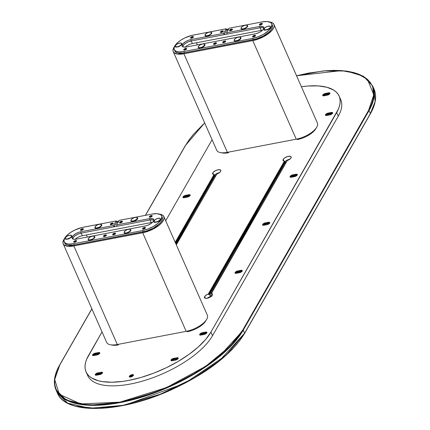 <?xml version="1.0" encoding="UTF-8"?>
<svg xmlns="http://www.w3.org/2000/svg" width="430" height="430" viewBox="0 0 430 430"><rect width="100%" height="100%" fill="white"/><g stroke="black" fill="none" stroke-linecap="round" stroke-linejoin="round"><path stroke-width="0.64" d="M59.808 364.925L91.891 308.907L59.808 364.925A0.349 0.274 -150.2 0 0 59.625 365.253A0.349 0.274 29.8 0 1 59.808 364.925L57.179 370.203L55.454 375.266L54.653 380.055L54.782 384.533L55.841 388.656L57.819 392.38L60.694 395.67L64.446 398.497L69.036 400.83L74.417 402.652L80.539 403.937L87.338 404.684L94.761 404.877L102.722 404.517L119.97 402.152L138.422 397.691L157.375 391.295L176.09 383.216L193.849 373.761L209.98 363.291L223.853 352.218L234.941 340.958L239.3 335.395L242.81 329.944A0.349 0.274 29.8 0 1 243.246 330.175L369.026 110.564A0.349 0.274 -150.2 0 0 368.591 110.333L242.81 329.944L230.378 345.967L205.707 366.274L166.716 387.484L119.97 402.152L80.598 403.947L59.308 394.256L54.696 379.545L59.808 364.925M145.367 215.355L185.416 145.431A0.349 0.274 29.8 0 1 185.588 145.313L145.485 215.333L185.588 145.313L189.103 139.863L193.462 134.3L204.675 122.926L185.588 145.313A0.349 0.274 -150.2 0 0 185.4 145.641M75.68 406.183L97.153 408.489L125.281 405.028L184.943 383.205L225.911 355.427L244.412 333.567A0.349 0.274 -150.2 0 0 244.589 333.223L370.37 113.606A104.35 43.016 -23.8 0 0 374.041 89.048A104.35 43.016 -23.8 0 0 373.299 87.553L374.041 89.048L375.116 101.577L370.37 113.606A0.349 0.274 29.8 0 1 370.192 113.955A0.349 0.274 -150.2 0 0 370.37 113.606L369.026 110.564L373.772 98.534L372.697 86A104.35 43.016 156.2 0 1 369.026 110.564A0.349 0.274 29.8 0 0 368.591 110.333L373.777 94.74L367.435 79.34L357.239 73.616L341.517 70.606L296.555 75.766L308.428 73.1L325.682 70.74L333.642 70.38L341.06 70.574L347.865 71.321L353.987 72.606L359.367 74.428L363.952 76.76L367.704 79.588L370.585 82.877L372.563 86.602L373.622 90.725L373.751 95.202L372.95 99.991L371.224 105.054L368.591 110.333L242.81 329.944A0.349 0.274 -150.2 0 1 243.246 330.175L369.026 110.564L370.37 113.606L244.589 333.223A0.349 0.274 29.8 0 1 244.412 333.567L240.897 339.017L236.538 344.581L231.372 350.208L218.832 361.431M370.192 113.955L371.472 111.585M373.794 89.354L372.95 87.709M211.576 366.919L203.761 372.251M177.687 386.839L168.404 391.074M158.971 394.923L140.024 401.314M130.688 403.802L112.751 407.231L96.358 408.5M82.135 407.565L76.013 406.275M244.589 333.223L219.338 360.84L194.091 377.986L160.315 394.213L122.883 405.372L89.865 408.285L67.623 403.13L57.303 392.88A104.35 43.016 -23.8 0 0 145.501 399.475A104.35 43.016 -23.8 0 0 244.589 333.223L243.246 330.175A104.35 43.016 156.2 0 1 144.163 396.428A104.35 43.016 156.2 0 1 55.959 389.838L66.279 400.083L88.526 405.237L121.54 402.324L158.971 391.171L192.748 374.938L217.999 357.798L243.246 330.175L244.589 333.223M264.305 225.18A0.871 0.36 156.2 0 1 264.117 225.062A0.871 0.36 156.2 0 1 265.176 224.256L268.234 223.67L268.444 224.143L268.234 223.67A0.871 0.36 156.2 0 1 268.772 223.777A0.871 0.36 156.2 0 1 268.75 223.965L268.379 223.648L265.176 224.256L265.487 224.954L265.02 224.293L264.214 224.766L264.38 225.191M269.744 222.96A2.263 0.93 -23.8 0 0 268.653 222.939L268.368 222.283A2.263 0.93 156.2 0 1 269.755 222.563A2.263 0.93 156.2 0 1 269.675 223.095L269.572 222.364L268.745 222.235L265.31 222.869L265.595 223.525L268.653 222.939L268.368 222.283L265.31 222.869L265.595 223.525A2.263 0.93 -23.8 0 0 262.859 225.229M291.002 157.901A4.434 1.827 156.2 0 1 287.299 160.541L289.578 159.342L291.002 157.901L291.088 156.73L290.379 156.294L287.648 156.504L284.601 157.971L283.198 159.396L283.918 161.024L283.198 159.396A4.434 1.827 156.2 0 1 287.412 156.579A4.434 1.827 156.2 0 1 291.158 156.859A4.434 1.827 156.2 0 1 291.002 157.901M284.418 161.094A4.434 1.827 156.2 0 1 283.042 160.438A4.434 1.827 156.2 0 1 283.198 159.396L283.123 160.578L284.547 161.384L208.292 294.012L284.418 161.094M284.859 161.384A4.434 1.827 156.2 0 1 284.547 161.384L208.421 294.303L284.547 161.384A4.434 1.827 -23.8 0 0 284.859 161.384L208.813 294.163A4.434 1.827 -23.8 0 0 208.421 294.303A4.434 1.827 156.2 0 1 208.813 294.163L209.071 294.743L285.117 161.965L284.859 161.384L208.813 294.163L209.071 294.743L285.117 161.965L284.859 161.384M285.552 161.938A4.434 1.827 156.2 0 1 285.117 161.965A4.434 1.827 -23.8 0 0 285.552 161.938L209.582 294.588A4.434 1.827 -23.8 0 0 209.071 294.743A4.434 1.827 156.2 0 1 209.582 294.588L210.453 296.566L211.678 296.329L210.453 296.566L211.189 295.227L210.453 296.566L209.582 294.588L285.552 161.938L285.955 162.852L285.552 161.938M212.393 295.157A4.434 1.827 156.2 0 1 208.179 297.974A4.434 1.827 156.2 0 1 204.433 297.694A4.434 1.827 156.2 0 1 204.589 296.652L205.309 298.286L204.589 296.652A4.434 1.827 156.2 0 1 208.292 294.012L206.013 295.211L204.4 297.092L204.503 297.823L205.212 298.259L207.152 298.237L209.544 297.431L211.581 296.109L210.802 294.356L211.581 296.114L212.054 295.63L212.613 294.507L212.468 293.98L211.168 293.464A4.434 1.827 156.2 0 1 212.549 294.115A4.434 1.827 156.2 0 1 212.393 295.157M206.851 332.766A2.263 0.93 -23.8 0 0 205.766 332.745L205.475 332.089A2.263 0.93 156.2 0 1 206.868 332.368A2.263 0.93 156.2 0 1 206.787 332.901A2.263 0.93 156.2 0 1 204.116 334.47L201.057 335.056A2.263 0.93 156.2 0 1 199.671 334.776A2.263 0.93 156.2 0 1 202.417 332.675L202.707 333.331A2.263 0.93 -23.8 0 0 199.971 335.035M205.852 333.787L205.346 333.476L205.556 333.949L205.346 333.476A0.871 0.36 156.2 0 1 205.879 333.583A0.871 0.36 156.2 0 1 205.857 333.771M101.458 373.906L100.953 373.595L101.163 374.068L100.953 373.595A0.871 0.36 156.2 0 1 101.485 373.702A0.871 0.36 156.2 0 1 101.464 373.89M102.458 372.885A2.263 0.93 -23.8 0 0 101.372 372.864L101.082 372.213A2.263 0.93 156.2 0 1 102.474 372.488A2.263 0.93 156.2 0 1 102.394 373.02A2.263 0.93 156.2 0 1 99.722 374.594L96.664 375.175A2.263 0.93 156.2 0 1 95.272 374.901A2.263 0.93 156.2 0 1 98.024 372.799L98.314 373.45L102.576 372.944M98.739 354.261L98.239 353.949L98.443 354.422L98.239 353.949A0.871 0.36 156.2 0 1 98.771 354.057A0.871 0.36 156.2 0 1 98.749 354.245M99.744 353.24A2.263 0.93 -23.8 0 0 98.658 353.218L98.368 352.562A2.263 0.93 156.2 0 1 99.755 352.842A2.263 0.93 156.2 0 1 99.679 353.374A2.263 0.93 156.2 0 1 97.008 354.943L93.944 355.529A2.263 0.93 156.2 0 1 92.557 355.25A2.263 0.93 156.2 0 1 95.309 353.148L95.594 353.804L98.658 353.218L98.368 352.562L95.309 353.148L95.594 353.804L99.862 353.299M329.917 93.504A2.263 0.93 -23.8 0 0 328.832 93.482L328.541 92.832A2.263 0.93 156.2 0 1 329.928 93.106A2.263 0.93 156.2 0 1 329.853 93.638A2.263 0.93 156.2 0 1 327.182 95.207L329.439 94.127L329.944 93.418L329.751 92.912L325.483 93.418L325.768 94.068A2.263 0.93 -23.8 0 0 323.032 95.777M328.412 94.213A0.871 0.36 156.2 0 1 328.945 94.32A0.871 0.36 156.2 0 1 328.923 94.509L328.558 94.197L325.349 94.799L325.66 95.503L325.349 94.799L324.306 95.632A0.871 0.36 156.2 0 1 325.349 94.799L328.412 94.213L328.617 94.686L328.412 94.213M332.632 113.149A2.263 0.93 -23.8 0 0 331.546 113.133L331.256 112.477A2.263 0.93 156.2 0 1 332.648 112.757A2.263 0.93 156.2 0 1 332.567 113.289A2.263 0.93 156.2 0 1 329.896 114.858L326.838 115.444A2.263 0.93 156.2 0 1 325.445 115.165A2.263 0.93 156.2 0 1 328.197 113.063L328.488 113.719A2.263 0.93 -23.8 0 0 325.746 115.423M327.192 115.374A0.871 0.36 156.2 0 1 327.01 115.256A0.871 0.36 156.2 0 1 328.068 114.45L331.127 113.864L331.337 114.337L331.127 113.864A0.871 0.36 156.2 0 1 331.659 113.971A0.871 0.36 156.2 0 1 331.637 114.154L331.272 113.843L328.068 114.45L328.375 115.149L327.913 114.487L327.036 115.052L327.268 115.385M129.575 377.094L129.382 376.218A2.263 0.93 156.2 0 1 131.526 374.783A2.263 0.93 156.2 0 1 133.44 374.922A2.263 0.93 156.2 0 1 133.359 375.454A2.263 0.93 156.2 0 1 131.209 376.89A2.263 0.93 156.2 0 1 129.301 376.75A2.263 0.93 156.2 0 1 129.382 376.218L129.667 376.868A2.263 0.93 -23.8 0 0 129.602 377.008M132.424 376.341L132.3 376.03L131.607 376.121L130.956 376.546L131.016 376.949A0.871 0.36 156.2 0 1 130.86 376.841A0.871 0.36 156.2 0 1 130.892 376.637L131.032 376.949L130.892 376.637A0.871 0.36 156.2 0 1 131.72 376.083A0.871 0.36 156.2 0 1 132.451 376.137A0.871 0.36 156.2 0 1 132.429 376.325M177.192 359.432L176.692 359.12L176.897 359.593L176.692 359.12A0.871 0.36 156.2 0 1 177.225 359.227A0.871 0.36 156.2 0 1 177.203 359.415M178.197 358.41A2.263 0.93 -23.8 0 0 177.112 358.389L176.821 357.738A2.263 0.93 156.2 0 1 178.208 358.013A2.263 0.93 156.2 0 1 178.127 358.545A2.263 0.93 156.2 0 1 175.462 360.114L172.398 360.7A2.263 0.93 156.2 0 1 171.011 360.421A2.263 0.93 156.2 0 1 173.763 358.319L174.048 358.975L178.316 358.469M184.706 197.612A0.871 0.36 156.2 0 1 184.524 197.494A0.871 0.36 156.2 0 1 185.583 196.687L188.641 196.101L188.851 196.575L188.641 196.101A0.871 0.36 156.2 0 1 189.173 196.209A0.871 0.36 156.2 0 1 189.157 196.397L188.786 196.085L185.583 196.687L185.889 197.386L185.427 196.725L184.62 197.198L184.787 197.623M190.146 195.392A2.263 0.93 -23.8 0 0 189.06 195.37L188.775 194.72A2.263 0.93 156.2 0 1 190.162 194.994A2.263 0.93 156.2 0 1 190.081 195.526A2.263 0.93 156.2 0 1 187.41 197.096L184.352 197.682A2.263 0.93 156.2 0 1 182.965 197.408A2.263 0.93 156.2 0 1 185.712 195.301L186.002 195.956L189.06 195.37L188.775 194.72L185.712 195.301L186.002 195.956L190.27 195.451M296.254 175.94L295.749 175.628L295.958 176.101L295.749 175.628A0.871 0.36 156.2 0 1 296.286 175.736A0.871 0.36 156.2 0 1 296.265 175.924M297.254 174.919A2.263 0.93 -23.8 0 0 296.168 174.897L295.883 174.247A2.263 0.93 156.2 0 1 297.27 174.521A2.263 0.93 156.2 0 1 297.189 175.053A2.263 0.93 156.2 0 1 294.518 176.623L291.459 177.208A2.263 0.93 156.2 0 1 290.073 176.934A2.263 0.93 156.2 0 1 292.825 174.827L293.11 175.483L296.168 174.897L295.883 174.247L292.825 174.827L293.11 175.483L297.377 174.978M242.23 270.997A2.263 0.93 -23.8 0 0 241.144 270.975L240.854 270.325A2.263 0.93 156.2 0 1 242.24 270.604A2.263 0.93 156.2 0 1 242.16 271.137A2.263 0.93 156.2 0 1 239.488 272.706L236.43 273.292A2.263 0.93 156.2 0 1 235.043 273.012A2.263 0.93 156.2 0 1 237.795 270.911L238.08 271.561L242.348 271.056M241.225 272.023L240.725 271.712L240.929 272.179L240.725 271.712A0.871 0.36 156.2 0 1 241.257 271.814A0.871 0.36 156.2 0 1 241.235 272.002M220.617 171.355A4.434 1.827 156.2 0 1 216.913 173.994L176.327 244.863L216.913 173.994L219.192 172.796L220.617 171.355L220.832 170.522L220.418 169.925L218.053 169.769L215.661 170.576L213.151 172.376L212.812 172.849L213.533 174.478L212.812 172.849A4.434 1.827 156.2 0 1 217.026 170.033A4.434 1.827 156.2 0 1 220.773 170.312A4.434 1.827 156.2 0 1 220.617 171.355M214.032 174.548A4.434 1.827 156.2 0 1 212.656 173.892A4.434 1.827 156.2 0 1 212.812 172.849L212.737 174.032L214.032 174.548L175.209 242.332L214.161 174.838L175.338 242.622L214.032 174.548M214.473 174.843A4.434 1.827 156.2 0 1 214.161 174.838A4.434 1.827 156.2 0 0 214.473 174.843L214.731 175.418L214.473 174.843L175.472 242.934L214.473 174.843M215.167 175.392A4.434 1.827 156.2 0 1 214.731 175.418L175.73 243.514L214.731 175.418A4.434 1.827 156.2 0 0 215.167 175.392L215.57 176.305L215.167 175.392L175.913 243.928L215.167 175.392M216.672 174.419A4.434 1.827 156.2 0 1 216.645 174.424L176.316 244.842L216.645 174.424A4.434 1.827 156.2 0 0 216.672 174.419M177.918 242.047L177.375 242.154L189.34 222.1L177.375 242.154L177.918 242.047M176.128 244.417L177.375 242.154L176.128 244.417M214.43 175.279L216.935 173.478L219.708 172.607M219.381 172.661A4.434 1.827 -23.8 0 0 214.586 175.101M236.79 273.222A0.871 0.36 156.2 0 1 236.602 273.104A0.871 0.36 156.2 0 1 237.661 272.292L237.973 272.996L237.661 272.292L236.699 272.808L236.865 273.233M240.725 271.712L237.661 272.292L240.725 271.712M235.317 273.356L236.124 272.405L238.08 271.561A2.263 0.93 -23.8 0 0 235.344 273.27M241.144 270.975L240.854 270.325L237.795 270.911L238.08 271.561L241.144 270.975M291.814 177.138A0.871 0.36 156.2 0 1 291.631 177.02A0.871 0.36 156.2 0 1 292.69 176.214L293.002 176.913L292.69 176.214L291.728 176.725L291.895 177.149M295.749 175.628L292.69 176.214L295.749 175.628M290.347 177.278L291.153 176.327L293.11 175.483A2.263 0.93 -23.8 0 0 290.374 177.187M183.234 197.752L184.045 196.8L186.002 195.956A2.263 0.93 -23.8 0 0 183.266 197.66M172.758 360.63A0.871 0.36 156.2 0 1 172.575 360.512A0.871 0.36 156.2 0 1 173.629 359.706L173.94 360.404L173.629 359.706L172.666 360.216L172.833 360.641M176.692 359.12L173.629 359.706L176.692 359.12M171.285 360.77L172.091 359.819L174.048 358.975A2.263 0.93 -23.8 0 0 171.312 360.679M86.059 371.885A69.569 28.676 156.2 0 1 88.505 355.508L102.034 331.895L86.747 359.039L85.591 362.425L85.059 365.629L85.145 368.623L85.849 371.38L87.177 373.874L89.101 376.073L91.611 377.965L98.276 380.743L102.372 381.603L111.886 382.232L122.851 381.383L128.747 380.41L141.094 377.427L153.768 373.149L166.286 367.741L178.165 361.42L188.958 354.417L198.235 347.01L205.653 339.474L210.915 332.111A69.569 28.676 156.2 0 1 144.862 376.277A69.569 28.676 156.2 0 1 86.059 371.885L87.661 375.508A69.569 28.676 -23.8 0 0 146.458 379.905A69.569 28.676 -23.8 0 0 212.517 335.733L210.915 332.111L338.458 108.967L339.609 105.581L340.146 102.378L340.06 99.384L339.351 96.626L338.028 94.138L336.104 91.934L333.594 90.042L326.924 87.263L318.281 85.903L307.993 86.016L301.403 86.758A69.569 28.676 156.2 0 1 339.146 96.121A69.569 28.676 156.2 0 1 336.695 112.499L338.297 116.121L212.517 335.733L210.915 332.111L336.695 112.499L338.297 116.121A69.569 28.676 -23.8 0 0 340.743 99.749A69.569 28.676 -23.8 0 0 339.791 98.002M212.092 139.734L165.69 220.746L212.092 139.734M133.424 375.32A2.263 0.93 -23.8 0 0 131.403 375.583A2.263 0.93 -23.8 0 0 129.667 376.868L131.526 375.535L133.547 375.379M325.72 115.509L327.671 113.95L332.75 113.214M331.546 113.133L331.256 112.477L328.197 113.063L328.488 113.719L331.546 113.133M323.005 95.863L324.956 94.304L328.832 93.482L328.541 92.832L325.08 93.514L323.527 94.261L322.769 95.584L324.118 95.793A2.263 0.93 156.2 0 1 322.731 95.519A2.263 0.93 156.2 0 1 325.483 93.418L325.768 94.068L330.036 93.563M94.304 355.459A0.871 0.36 156.2 0 1 94.122 355.341A0.871 0.36 156.2 0 1 95.175 354.535L95.487 355.234L95.175 354.535L94.218 355.046L94.38 355.47M98.239 353.949L95.175 354.535L98.239 353.949M92.832 355.594L93.993 354.417L95.594 353.804A2.263 0.93 -23.8 0 0 92.858 355.508M97.019 375.111A0.871 0.36 156.2 0 1 96.836 374.992A0.871 0.36 156.2 0 1 97.895 374.181L98.201 374.885L97.895 374.181L96.933 374.691L97.094 375.116M100.953 373.595L97.895 374.181L100.953 373.595M95.546 375.245L96.358 374.293L98.314 373.45A2.263 0.93 -23.8 0 0 95.573 375.159M201.412 334.986A0.871 0.36 156.2 0 1 201.229 334.868A0.871 0.36 156.2 0 1 202.288 334.062L202.595 334.76L202.288 334.062L201.326 334.572L201.487 334.997M205.346 333.476L202.288 334.062L205.346 333.476M199.939 335.12L200.751 334.175L202.304 333.427L206.975 332.825M205.766 332.745L205.475 332.089L202.417 332.675L202.707 333.331L205.766 332.745M263.945 225.25A2.263 0.93 156.2 0 1 262.558 224.971A2.263 0.93 156.2 0 1 265.31 222.869L263.047 223.955L262.596 225.035L263.568 225.298L267.003 224.664L263.945 225.25M248.303 228.593L247.761 228.701L236.21 249.706L247.761 228.701L259.725 208.647L247.761 228.701L248.303 228.593M211.06 293.91L210.802 294.356L211.06 293.91M211.243 294.324A4.434 1.827 -23.8 0 0 210.802 294.356A4.434 1.827 156.2 0 1 211.243 294.324L210.985 293.749L287.03 160.971L210.985 293.749A4.434 1.827 156.2 0 1 211.297 293.749A4.434 1.827 -23.8 0 0 210.985 293.749L211.243 294.324M206.959 298.361L209.109 297.098L211.479 296.41M211.297 293.749L287.299 160.541L211.297 293.749M211.151 296.463A4.434 1.827 -23.8 0 0 207.104 298.248M284.816 161.825L286.939 160.218L290.094 159.154M289.766 159.207A4.434 1.827 -23.8 0 0 284.972 161.648M267.003 224.664L268.61 224.046L269.675 223.095A2.263 0.93 156.2 0 1 267.003 224.664M202.417 332.675L200.81 333.293L199.746 334.244L199.848 334.975L200.681 335.104L204.927 334.234L206.373 333.384L206.894 332.476L205.852 332.041L202.417 332.675M96.664 375.175L100.942 374.181L102.222 373.262L102.437 372.423L101.458 372.16L96.804 373.208L95.245 374.793L96.664 375.175M95.309 353.148L93.702 353.766L92.638 354.718L92.74 355.449L93.573 355.578L97.82 354.707L99.266 353.858L99.787 352.949L98.744 352.514L95.309 353.148M324.118 95.793L327.182 95.207M329.896 114.858L331.503 114.24L332.567 113.289L332.465 112.558L331.632 112.429L327.386 113.3L325.94 114.149L325.419 115.063L326.461 115.493L329.896 114.858M129.382 376.218L129.478 376.949L131.091 376.927L132.644 376.18L133.467 375.03L133.042 374.637L131.65 374.745L129.382 376.218M175.462 360.114L177.961 358.787L178.171 357.948L177.198 357.685L172.946 358.555L171.505 359.405L170.984 360.318L172.022 360.754L175.462 360.114M184.352 197.682L188.63 196.687L189.909 195.768L190.125 194.93L189.146 194.666L184.492 195.714L183.454 196.386L182.933 197.3L184.352 197.682M291.459 177.208L295.738 176.214L297.017 175.295L297.232 174.456L296.259 174.193L291.604 175.241L290.562 175.913L290.04 176.827L291.459 177.208M237.795 270.911L235.296 272.238L235.081 273.077L236.054 273.34L240.305 272.469L241.751 271.62L242.273 270.707L241.23 270.276L237.795 270.911M262.832 225.315L263.638 224.369L265.192 223.621L269.863 223.019M163.857 216.591A17.393 7.17 156.2 0 1 142.701 232.759L186.185 331.347A17.393 7.17 -23.8 0 0 207.341 315.179L163.857 216.591A17.393 7.17 156.2 0 0 159.272 214.092L162.47 215.07L163.911 216.72L163.975 218.956L161.927 222.525L158.966 225.347L153.601 228.83L148.957 230.948L142.701 232.759L186.185 331.347L117.331 344.511L73.847 245.922L142.701 232.759L73.847 245.922A17.393 7.17 156.2 0 1 63.172 243.788A17.393 7.17 156.2 0 1 64.419 238.72L62.925 242.224L63.124 243.665L63.936 244.837L67.252 246.223L73.847 245.922L117.331 344.511A17.393 7.17 -23.8 0 1 106.656 342.377L63.172 243.788M118.798 221.031L116.369 221.498L118.798 221.031M64.72 242.977L65.451 244.03L67.515 245.084L73.046 245.224L146.001 231.173L153.032 228.308L158.863 224.331L160.53 222.638L162.11 220.181L162.492 218.703L162.013 216.849M118.277 221.95L116.702 222.251L116.127 220.945L81.856 227.529L74.782 230.082L70.859 232.275L67.596 234.748L65.269 237.279L63.962 240.375L64.441 242.23L66.129 243.504L68.886 244.084L73.793 243.702A15.652 6.45 156.2 0 1 64.188 241.784A15.652 6.45 156.2 0 1 83.227 227.233L116.127 220.945L116.702 222.251L114.079 226.825L113.504 225.519L116.127 220.945L113.504 225.519L80.609 231.808L113.504 225.519L114.079 226.825L81.184 233.114L82.334 235.721L151.188 222.563L150.038 219.95A6.955 2.87 156.2 0 1 153.822 220.241A6.955 2.87 -23.8 0 0 150.038 219.95L81.184 233.114L82.334 235.721A6.955 2.87 -23.8 0 0 75.137 239.295M86.398 234.947L87.322 237.043L86.398 234.947M152.473 222.391A6.955 2.87 -23.8 0 0 151.188 222.563L150.038 219.95L152.677 219.832L154.004 220.386M72.632 238.838A6.955 2.87 156.2 0 1 81.184 233.114L150.038 219.95L149.463 218.644L116.568 224.933L117.143 226.239L150.038 219.95L149.463 218.644L152.51 218.612L153.429 219.08L153.827 219.827L153.252 221.498L151.29 223.369L148.404 224.981L145.883 225.836L76.416 239.128L73.777 239.247L72.45 238.693L72.1 237.328L72.917 235.898L75.664 233.705L78.744 232.302L80.609 231.808L81.184 233.114A6.955 2.87 -23.8 0 0 72.632 238.838M118.223 222.041L116.648 222.342M72.622 238.956L73.492 237.204L75.164 235.71L78.05 234.097L81.184 233.114L80.609 231.808A6.955 2.87 156.2 0 0 72.149 238.274A6.955 2.87 156.2 0 0 76.416 239.128L145.27 225.965A6.955 2.87 156.2 0 0 153.73 219.499L153.73 219.499A6.955 2.87 156.2 0 0 149.463 218.644L116.568 224.933L117.143 226.239M154.354 221.751L154.064 222.439M187.034 331.175L187.286 331.74A15.652 6.45 -23.8 0 0 206.094 320.253M111.241 344.876A15.652 6.45 -23.8 0 0 118.427 344.903L118.185 344.349M76.513 241.096A1.564 0.645 -23.8 0 0 75.798 241.101L75.578 240.59A1.564 0.645 156.2 0 1 76.54 240.784A1.564 0.645 156.2 0 1 74.632 242.24A1.564 0.645 156.2 0 1 73.675 242.047A1.564 0.645 156.2 0 1 75.578 240.59L75.798 241.101L76.637 241.155M75.976 241.676L75.288 241.628L74.702 242.224A0.693 0.285 156.2 0 1 74.691 242.203A0.693 0.285 156.2 0 1 75.54 241.558L75.669 241.853L75.54 241.558A0.693 0.285 156.2 0 1 75.965 241.644A0.693 0.285 156.2 0 1 75.976 241.665L74.632 242.24L73.654 241.972L74.223 241.176L75.578 240.59L76.513 240.741L75.986 241.655M83.323 229.201A1.564 0.645 -23.8 0 0 82.614 229.201L82.388 228.696A1.564 0.645 156.2 0 1 83.35 228.889A1.564 0.645 156.2 0 1 81.447 230.34A1.564 0.645 156.2 0 1 80.485 230.152A1.564 0.645 156.2 0 1 82.388 228.696L82.614 229.201L83.447 229.26M106.35 235.393A1.564 0.645 -23.8 0 0 105.64 235.398L105.415 234.887A1.564 0.645 156.2 0 1 106.377 235.081A1.564 0.645 156.2 0 1 104.474 236.538A1.564 0.645 156.2 0 1 103.512 236.344A1.564 0.645 156.2 0 1 105.415 234.887L105.64 235.398L106.473 235.452M105.377 235.855A0.693 0.285 156.2 0 1 105.802 235.941A0.693 0.285 156.2 0 1 105.812 235.962L105.124 235.925L104.544 236.522A0.693 0.285 156.2 0 1 104.528 236.5A0.693 0.285 156.2 0 1 105.377 235.855M115.53 233.641A1.564 0.645 -23.8 0 0 114.821 233.641L114.595 233.135A1.564 0.645 156.2 0 1 115.557 233.323A1.564 0.645 156.2 0 1 113.654 234.78A1.564 0.645 156.2 0 1 112.692 234.587A1.564 0.645 156.2 0 1 114.595 233.135L114.821 233.641L115.654 233.694M114.557 234.097A0.693 0.285 156.2 0 1 114.982 234.183A0.693 0.285 156.2 0 1 114.993 234.205L114.305 234.173L113.724 234.764A0.693 0.285 156.2 0 1 113.713 234.742A0.693 0.285 156.2 0 1 114.557 234.097M113.16 223.498A1.564 0.645 -23.8 0 0 112.45 223.498L112.23 222.993A1.564 0.645 156.2 0 1 113.187 223.186A1.564 0.645 156.2 0 1 111.284 224.637A1.564 0.645 156.2 0 1 110.322 224.449A1.564 0.645 156.2 0 1 112.23 222.993L112.45 223.498L113.289 223.557M112.628 224.073L111.94 224.03L111.354 224.627A0.693 0.285 156.2 0 1 111.343 224.605A0.693 0.285 156.2 0 1 112.187 223.955L112.321 224.256L112.187 223.955A0.693 0.285 156.2 0 1 112.617 224.041A0.693 0.285 156.2 0 1 112.622 224.068L111.026 224.675L110.306 224.374L111.117 223.417L112.488 222.955L113.208 223.256L112.638 224.057M122.34 221.746A1.564 0.645 -23.8 0 0 121.631 221.746L121.41 221.235A1.564 0.645 156.2 0 1 122.367 221.428A1.564 0.645 156.2 0 1 120.465 222.885A1.564 0.645 156.2 0 1 119.502 222.692A1.564 0.645 156.2 0 1 121.41 221.235L121.631 221.746L122.469 221.799M121.373 222.202A0.693 0.285 156.2 0 1 121.797 222.288A0.693 0.285 156.2 0 1 121.803 222.31L121.12 222.278L120.534 222.869A0.693 0.285 156.2 0 1 120.524 222.847A0.693 0.285 156.2 0 1 121.373 222.202M152.177 216.043A1.564 0.645 -23.8 0 0 151.468 216.043L151.247 215.532A1.564 0.645 156.2 0 1 152.204 215.726A1.564 0.645 156.2 0 1 150.301 217.182A1.564 0.645 156.2 0 1 149.344 216.989A1.564 0.645 156.2 0 1 151.247 215.532L151.468 216.043L152.306 216.096M145.367 227.938A1.564 0.645 -23.8 0 0 144.657 227.938L144.432 227.432A1.564 0.645 156.2 0 1 145.394 227.62A1.564 0.645 156.2 0 1 143.491 229.077A1.564 0.645 156.2 0 1 142.529 228.884A1.564 0.645 156.2 0 1 144.432 227.432L144.657 227.938L145.49 227.991M144.829 228.513L144.018 228.524L143.561 229.061A0.693 0.285 156.2 0 1 143.55 229.04A0.693 0.285 156.2 0 1 144.394 228.394L144.528 228.69L144.394 228.394A0.693 0.285 156.2 0 1 144.824 228.48A0.693 0.285 156.2 0 1 144.829 228.502M101.738 224.976A3.655 1.505 -23.8 0 0 101.426 224.697M101.329 224.535A3.655 1.505 156.2 0 1 101.711 224.901A3.655 1.505 156.2 0 1 97.266 228.298A3.655 1.505 156.2 0 1 95.025 227.852A3.655 1.505 156.2 0 1 95.008 227.32M137.697 218.101A3.655 1.505 -23.8 0 0 137.385 217.822M137.288 217.661A3.655 1.505 156.2 0 1 137.665 218.026A3.655 1.505 156.2 0 1 133.225 221.423A3.655 1.505 156.2 0 1 130.983 220.977A3.655 1.505 156.2 0 1 130.967 220.445M64.188 241.784L64.763 243.09A15.652 6.45 -23.8 0 0 74.368 245.009L73.793 243.702L142.652 230.539L143.228 231.845L74.368 245.009L73.793 243.702L142.652 230.539L143.228 231.845A15.652 6.45 -23.8 0 0 162.266 217.295L161.691 215.989A15.652 6.45 156.2 0 1 142.652 230.539L148.28 228.905L153.768 226.266L158.283 223.025L161.137 219.671L161.895 216.72L161.438 215.543L160.438 214.618L156.993 213.689L152.086 214.07A15.652 6.45 156.2 0 1 161.691 215.989M152.086 214.07L119.185 220.359L116.568 224.933L119.185 220.359L152.086 214.07M131.037 221.095L131.021 220.622A3.478 1.435 156.2 0 1 131.059 219.945A3.478 1.435 156.2 0 1 134.305 217.634A3.478 1.435 156.2 0 1 137.38 217.806A3.478 1.435 156.2 0 1 137.337 218.478L137.525 218.913L137.337 218.478A3.478 1.435 156.2 0 1 134.09 220.789A3.478 1.435 156.2 0 1 131.016 220.617L131.209 221.052A3.478 1.435 -23.8 0 0 131.72 221.466M137.278 217.774L137.74 218.198M131.021 220.633A3.655 1.505 -23.8 0 0 131.021 221.047M101.786 225.073L101.319 224.643M95.223 227.857A3.478 1.435 -23.8 0 0 95.25 227.922A3.478 1.435 -23.8 0 0 95.283 227.991L95.089 227.556A3.478 1.435 156.2 0 1 95.057 227.492L95.025 227.852M101.571 225.777A3.478 1.435 -23.8 0 0 101.614 225.116A3.478 1.435 -23.8 0 0 101.582 225.051L101.389 224.616A3.478 1.435 156.2 0 1 101.421 224.68A3.478 1.435 156.2 0 1 98.9 227.362A3.478 1.435 156.2 0 1 95.089 227.556L95.487 226.25L97.497 224.847L99.943 224.17L101.389 224.616A3.478 1.435 156.2 0 0 97.578 224.809A3.478 1.435 156.2 0 0 95.057 227.492A3.655 1.505 -23.8 0 0 95.062 227.922M142.744 229.179L144.657 227.938A1.564 0.645 -23.8 0 0 142.781 229.077M149.554 217.284L151.468 216.043A1.564 0.645 -23.8 0 0 149.592 217.182M151.645 216.618L150.833 216.623L150.419 217.209M119.717 222.987L121.631 221.746A1.564 0.645 -23.8 0 0 119.755 222.885M110.537 224.745L112.45 223.498A1.564 0.645 -23.8 0 0 110.575 224.637M112.907 234.882L114.821 233.641A1.564 0.645 -23.8 0 0 112.945 234.78L112.746 234.221L113.482 233.56L114.853 233.098L115.53 233.28L114.762 234.355L112.966 234.785M103.721 236.64L105.64 235.398A1.564 0.645 -23.8 0 0 103.759 236.538M80.7 230.448L82.614 229.201A1.564 0.645 -23.8 0 0 80.738 230.346M82.786 229.776L81.974 229.787L81.56 230.367M73.885 242.343L75.798 241.101A1.564 0.645 -23.8 0 0 73.922 242.24M81.447 230.34L80.464 230.077L81.033 229.281L82.388 228.696L83.323 228.841L83.011 229.593L81.447 230.34M104.474 236.538L103.533 236.387L103.85 235.64L105.415 234.887L106.35 235.033L105.828 235.952L104.474 236.538M120.465 222.885L119.529 222.74L119.846 221.987L121.41 221.235L122.346 221.385L122.029 222.133L120.465 222.885M150.301 217.182L149.366 217.032L149.683 216.285L151.247 215.532L152.182 215.683L151.865 216.43L150.301 217.182M143.491 229.077L142.556 228.932L142.868 228.179L144.157 227.497L145.367 227.577L145.055 228.325L143.491 229.077M160.014 218.467L160.702 219.101L160.524 219.789L158.186 221.66L155.069 222.417L154.031 221.982L154.101 221.02M101.066 224.439L101.759 225.073L101.582 225.761L100.427 226.932L98.583 227.916L95.67 228.314L94.976 227.68L95.154 226.992M94.256 236.333L94.944 236.968L94.493 238.043L91.767 239.811L88.854 240.209L88.166 239.575L88.344 238.886M130.215 229.459L130.903 230.093L130.451 231.168L127.726 232.936L124.813 233.334L124.227 232.974L124.297 232.012M137.025 217.564L137.611 217.924L137.541 218.886L135.197 220.757L132.08 221.514L131.042 221.079L131.112 220.117M71.267 235.43L71.955 236.065L71.504 237.14L68.778 238.908L65.865 239.306L65.177 238.672L65.355 237.983M94.971 236.968L94.509 236.543M88.252 239.392L88.263 239.865M130.467 229.668L130.93 230.093M124.222 232.99L124.152 232.243A3.478 1.435 156.2 0 1 127.103 229.674A3.478 1.435 156.2 0 1 130.569 229.706A3.478 1.435 156.2 0 1 130.618 229.969L130.811 230.405A3.478 1.435 -23.8 0 0 130.758 230.141L130.618 229.969A3.478 1.435 156.2 0 1 127.667 232.544A3.478 1.435 156.2 0 1 124.2 232.512A3.478 1.435 156.2 0 1 124.152 232.243L125.108 230.819L127.086 229.679L129.452 229.19L130.559 229.69M65.838 238.919A3.478 1.435 156.2 0 1 65.258 238.483A3.478 1.435 156.2 0 1 67.15 236.118A3.478 1.435 156.2 0 1 71.036 235.237A3.478 1.435 156.2 0 1 71.622 235.672A3.478 1.435 156.2 0 1 69.724 238.037A3.478 1.435 156.2 0 1 65.838 238.919L65.236 238.44L65.301 237.817L67.058 236.172L69.821 235.194L71.579 235.592L71.364 236.704L69.821 237.983L67.65 238.854L65.838 238.919M65.258 238.483L65.446 238.919A3.478 1.435 -23.8 0 0 65.962 239.333M71.772 236.769A3.478 1.435 -23.8 0 0 71.81 236.108L71.622 235.672M88.51 239.682A3.478 1.435 156.2 0 1 88.241 239.386A3.478 1.435 156.2 0 1 90.429 236.871A3.478 1.435 156.2 0 1 94.342 236.28A3.478 1.435 156.2 0 1 94.611 236.575A3.478 1.435 156.2 0 1 92.423 239.091A3.478 1.435 156.2 0 1 88.51 239.682L88.193 239.058L88.494 238.37L90.316 236.925L92.789 236.097L94.557 236.484L94.213 237.779L92.536 239.037L90.063 239.865L88.51 239.682M88.241 239.386L88.435 239.822A3.478 1.435 -23.8 0 0 88.704 240.117A3.478 1.435 -23.8 0 0 88.951 240.236M94.761 237.672A3.478 1.435 -23.8 0 0 94.799 237.011L94.611 236.575M101.448 224.745L100.991 225.922L99.287 227.174L96.535 228.002L95.089 227.556L95.283 227.991A3.478 1.435 -23.8 0 0 95.761 228.335M130.72 230.797A3.478 1.435 -23.8 0 0 130.811 230.405L130.618 229.969L129.425 231.582L127.049 232.759L125.318 233.028L124.206 232.528M124.2 232.512L124.394 232.947A3.478 1.435 -23.8 0 0 124.91 233.361M137.53 218.902A3.478 1.435 -23.8 0 0 137.573 218.241L137.38 217.806M131.059 219.945L132.273 218.655L134.359 217.612L136.374 217.3L137.396 217.854L136.589 219.402L134.036 220.81L131.596 221.052L131.059 220.697L131.059 219.945M160.062 219.8L160.239 220.192L160.062 219.8A3.478 1.435 156.2 0 1 156.713 221.81A3.478 1.435 156.2 0 1 154.004 221.52A3.478 1.435 156.2 0 1 154.305 220.434A3.478 1.435 156.2 0 1 157.659 218.424A3.478 1.435 156.2 0 1 160.369 218.709A3.478 1.435 156.2 0 1 160.062 219.8L158.476 221.074L156.611 221.837L154.719 221.987L153.972 221.428L155.09 219.682L157.762 218.392L160.014 218.365L160.422 218.94L160.062 219.8M160.519 219.805A3.478 1.435 -23.8 0 0 160.562 219.144L160.369 218.709M154.004 221.52L154.193 221.955A3.478 1.435 -23.8 0 0 154.709 222.369M269.325 21.93L272.529 22.914L273.964 24.558L274.163 25.993L273.743 27.644L271.986 30.369L267.809 34.104L263.654 36.668L259.016 38.786L252.759 40.603L296.243 139.191L227.384 152.349L183.906 53.761L252.759 40.603L183.906 53.761A17.393 7.17 156.2 0 1 173.231 51.632A17.393 7.17 156.2 0 1 174.478 46.558L172.984 50.068L173.177 51.503L173.994 52.675L177.31 54.062L183.906 53.761L227.384 152.349A17.393 7.17 -23.8 0 1 216.715 150.221L173.231 51.632M228.857 28.869L226.427 29.337L228.857 28.869M174.779 50.815L175.51 51.869L177.574 52.922L183.099 53.067L256.06 39.012L263.09 36.147L268.917 32.169L270.588 30.476L272.168 28.025L272.55 26.542L272.072 24.687M228.335 29.788L226.76 30.089L226.185 28.783L191.914 35.367L184.841 37.921L180.917 40.119L177.649 42.586L175.327 45.118L174.021 48.214L174.499 50.068L176.187 51.342L178.939 51.922L183.852 51.541A15.652 6.45 156.2 0 1 174.247 49.622A15.652 6.45 156.2 0 1 193.285 35.072L226.185 28.783L226.76 30.089L224.137 34.663L223.562 33.357L226.185 28.783L223.562 33.357L190.667 39.646L223.562 33.357L224.137 34.663L191.243 40.952L192.393 43.559L261.247 30.401L260.096 27.789A6.955 2.87 156.2 0 1 263.88 28.079A6.955 2.87 -23.8 0 0 260.096 27.789L191.243 40.952L192.393 43.559A6.955 2.87 -23.8 0 0 185.196 47.133M296.243 139.191A17.393 7.17 -23.8 0 0 317.394 123.018L273.915 24.429A17.393 7.17 156.2 0 1 252.759 40.603L296.243 139.191M269.33 21.93A17.393 7.17 156.2 0 1 273.915 24.429M196.456 42.785L197.381 44.881L196.456 42.785M262.526 30.234A6.955 2.87 -23.8 0 0 261.247 30.401L260.096 27.789L262.735 27.67L264.063 28.224M182.691 46.676A6.955 2.87 156.2 0 1 191.243 40.952L260.096 27.789L259.521 26.483L226.626 32.771L227.201 34.078L260.096 27.789L259.521 26.483L262.569 26.45L263.488 26.918L263.88 27.665L263.31 29.342L261.349 31.207L259.08 32.54L255.941 33.674L186.475 46.967L183.836 47.085L182.508 46.531L182.159 45.166L182.976 43.742L185.722 41.543L188.797 40.146L190.667 39.646L191.243 40.952A6.955 2.87 -23.8 0 0 182.691 46.676M228.282 29.88L226.707 30.181M182.68 46.795L183.551 45.042L185.222 43.548L188.109 41.936L191.243 40.952L190.667 39.646A6.955 2.87 156.2 0 0 182.202 46.112A6.955 2.87 156.2 0 0 186.475 46.967L255.329 33.803A6.955 2.87 156.2 0 0 263.789 27.337L263.789 27.337A6.955 2.87 156.2 0 0 259.521 26.483L226.626 32.771L227.201 34.078M264.412 29.589L264.122 30.277M297.092 139.014L297.34 139.578A15.652 6.45 -23.8 0 0 316.147 128.092M221.299 152.714A15.652 6.45 -23.8 0 0 228.486 152.741L228.244 152.188M186.566 48.939A1.564 0.645 -23.8 0 0 185.857 48.939L185.636 48.429A1.564 0.645 156.2 0 1 186.593 48.622A1.564 0.645 156.2 0 1 184.69 50.079A1.564 0.645 156.2 0 1 183.728 49.885A1.564 0.645 156.2 0 1 185.636 48.429L185.857 48.939L186.695 48.993M193.382 37.044A1.564 0.645 -23.8 0 0 192.672 37.044L192.447 36.534A1.564 0.645 156.2 0 1 193.409 36.727A1.564 0.645 156.2 0 1 191.506 38.184A1.564 0.645 156.2 0 1 190.544 37.991A1.564 0.645 156.2 0 1 192.447 36.534L192.672 37.044L193.505 37.098M192.844 37.62L192.033 37.625L191.576 38.168A0.693 0.285 156.2 0 1 191.565 38.146A0.693 0.285 156.2 0 1 192.409 37.501L192.543 37.797L192.409 37.501A0.693 0.285 156.2 0 1 192.833 37.587A0.693 0.285 156.2 0 1 192.844 37.609L191.506 38.184L190.522 37.915L191.092 37.12L192.447 36.534L193.43 36.803L192.86 37.598M216.403 43.236A1.564 0.645 -23.8 0 0 215.693 43.236L215.473 42.726A1.564 0.645 156.2 0 1 216.43 42.919A1.564 0.645 156.2 0 1 214.527 44.376A1.564 0.645 156.2 0 1 213.57 44.182A1.564 0.645 156.2 0 1 215.473 42.726L215.693 43.236L216.532 43.29M215.435 43.693A0.693 0.285 156.2 0 1 215.86 43.779A0.693 0.285 156.2 0 1 215.865 43.801L215.183 43.763L214.597 44.36A0.693 0.285 156.2 0 1 214.586 44.338A0.693 0.285 156.2 0 1 215.435 43.693M225.589 41.479A1.564 0.645 -23.8 0 0 224.874 41.479L224.653 40.974A1.564 0.645 156.2 0 1 225.616 41.162A1.564 0.645 156.2 0 1 223.707 42.618A1.564 0.645 156.2 0 1 222.751 42.43A1.564 0.645 156.2 0 1 224.653 40.974L224.874 41.479L225.712 41.533M225.051 42.054L224.363 42.011L223.777 42.602A0.693 0.285 156.2 0 1 223.767 42.586A0.693 0.285 156.2 0 1 224.616 41.936L224.745 42.237L224.616 41.936A0.693 0.285 156.2 0 1 225.04 42.022A0.693 0.285 156.2 0 1 225.051 42.043L223.45 42.656L222.729 42.355L223.541 41.398L224.911 40.936L225.632 41.237L225.062 42.032M223.218 31.336A1.564 0.645 -23.8 0 0 222.509 31.342L222.283 30.831A1.564 0.645 156.2 0 1 223.245 31.024A1.564 0.645 156.2 0 1 221.343 32.481A1.564 0.645 156.2 0 1 220.38 32.288A1.564 0.645 156.2 0 1 222.283 30.831L222.509 31.342L223.342 31.395M222.681 31.917L221.869 31.922L221.412 32.465A0.693 0.285 156.2 0 1 221.402 32.444A0.693 0.285 156.2 0 1 222.245 31.798L222.38 32.094L222.245 31.798A0.693 0.285 156.2 0 1 222.675 31.884A0.693 0.285 156.2 0 1 222.681 31.906L221.343 32.481L220.359 32.212L220.929 31.417L222.283 30.831L223.267 31.094L222.697 31.895M232.399 29.584A1.564 0.645 -23.8 0 0 231.689 29.584L231.464 29.079A1.564 0.645 156.2 0 1 232.426 29.267A1.564 0.645 156.2 0 1 230.523 30.723A1.564 0.645 156.2 0 1 229.561 30.53A1.564 0.645 156.2 0 1 231.464 29.079L231.689 29.584L232.528 29.638M231.426 30.041A0.693 0.285 156.2 0 1 231.856 30.127A0.693 0.285 156.2 0 1 231.861 30.148L231.05 30.17L230.593 30.707A0.693 0.285 156.2 0 1 230.582 30.691A0.693 0.285 156.2 0 1 231.426 30.041M262.236 23.881A1.564 0.645 -23.8 0 0 261.526 23.881L261.306 23.376A1.564 0.645 156.2 0 1 262.262 23.564A1.564 0.645 156.2 0 1 260.36 25.021A1.564 0.645 156.2 0 1 259.397 24.827A1.564 0.645 156.2 0 1 261.306 23.376L261.526 23.881L262.364 23.935M261.263 24.338A0.693 0.285 156.2 0 1 261.693 24.424A0.693 0.285 156.2 0 1 261.698 24.445L261.015 24.413L260.429 25.005A0.693 0.285 156.2 0 1 260.419 24.983A0.693 0.285 156.2 0 1 261.263 24.338M255.425 35.776A1.564 0.645 -23.8 0 0 254.716 35.776L254.49 35.271A1.564 0.645 156.2 0 1 255.452 35.459A1.564 0.645 156.2 0 1 253.549 36.916A1.564 0.645 156.2 0 1 252.587 36.722A1.564 0.645 156.2 0 1 254.49 35.271L254.716 35.776L255.549 35.83M204.981 44.709A3.655 1.505 -23.8 0 0 204.675 44.43M204.572 44.268A3.655 1.505 156.2 0 1 204.954 44.634A3.655 1.505 156.2 0 1 200.509 48.031A3.655 1.505 156.2 0 1 198.268 47.585A3.655 1.505 156.2 0 1 198.257 47.053L198.875 45.833L200.676 44.612L202.847 43.941L204.4 44.118A3.478 1.435 156.2 0 1 204.664 44.419A3.478 1.435 156.2 0 1 202.482 46.934A3.478 1.435 156.2 0 1 198.569 47.52A3.478 1.435 156.2 0 1 198.3 47.225L198.321 47.703M240.94 37.84A3.655 1.505 -23.8 0 0 240.633 37.56M240.531 37.394A3.655 1.505 156.2 0 1 240.913 37.765A3.655 1.505 156.2 0 1 236.468 41.156A3.655 1.505 156.2 0 1 234.226 40.71A3.655 1.505 156.2 0 1 234.21 40.184M174.247 49.622L174.822 50.928A15.652 6.45 -23.8 0 0 184.427 52.847L183.852 51.541L252.711 38.383L253.286 39.684L184.427 52.847L183.852 51.541L252.711 38.383L253.286 39.684A15.652 6.45 -23.8 0 0 272.324 25.133L271.749 23.827A15.652 6.45 156.2 0 1 252.711 38.383L258.339 36.749L263.826 34.104L268.341 30.863L271.196 27.515L271.953 24.564L271.497 23.381L270.497 22.462L267.051 21.527L262.144 21.908A15.652 6.45 156.2 0 1 271.749 23.827M262.144 21.908L229.244 28.197L226.626 32.771L229.244 28.197L262.144 21.908M234.28 40.828L234.269 40.361A3.655 1.505 -23.8 0 0 234.264 40.78M240.52 37.507L240.988 37.937M205.029 44.806L204.567 44.381M198.305 47.241A3.655 1.505 -23.8 0 0 198.305 47.655M252.802 37.018L254.716 35.776A1.564 0.645 -23.8 0 0 252.835 36.916M254.888 36.351L254.076 36.362L253.662 36.942M259.613 25.123L261.526 23.881A1.564 0.645 -23.8 0 0 259.65 25.021M229.776 30.826L231.689 29.584A1.564 0.645 -23.8 0 0 229.814 30.723M220.595 32.583L222.509 31.342A1.564 0.645 -23.8 0 0 220.633 32.481M222.96 42.721L224.874 41.479A1.564 0.645 -23.8 0 0 222.998 42.618M213.78 44.478L215.693 43.236A1.564 0.645 -23.8 0 0 213.817 44.376M190.759 38.286L192.672 37.044A1.564 0.645 -23.8 0 0 190.796 38.184M183.943 50.181L185.857 48.939A1.564 0.645 -23.8 0 0 183.981 50.079M186.034 49.514L185.222 49.52L184.803 50.106M184.69 50.079L183.755 49.928L184.072 49.181L185.636 48.429L186.572 48.579L186.254 49.326L184.69 50.079M214.527 44.376L213.592 44.225L213.909 43.478L215.473 42.726L216.408 42.876L216.091 43.623L214.527 44.376M230.523 30.723L229.539 30.46L230.109 29.659L231.464 29.079L232.399 29.224L232.087 29.971L230.523 30.723M260.36 25.021L259.424 24.875L259.741 24.123L261.026 23.44L262.241 23.521L261.924 24.268L260.36 25.021M253.549 36.916L252.609 36.77L252.926 36.023L254.211 35.335L255.425 35.416L254.904 36.33L253.549 36.916M270.072 26.305L270.76 26.939L270.309 28.014L267.584 29.783L264.67 30.181L263.982 29.546L264.16 28.858M211.125 32.277L211.71 32.637L211.641 33.599L209.297 35.47L206.18 36.227L205.142 35.792L205.212 34.83M204.314 44.172L205.002 44.806L204.551 45.881L201.826 47.649L198.913 48.047L198.219 47.413L198.397 46.725M240.268 37.297L240.854 37.657L240.784 38.625L238.44 40.495L236.468 41.156L234.871 41.178L234.285 40.818L234.355 39.85M247.083 25.402L247.771 26.036L247.594 26.724L245.25 28.6L242.138 29.353L241.101 28.917L241.171 27.955M181.326 43.269L182.014 43.903L181.562 44.978L178.837 46.746L175.924 47.144L175.338 46.784L175.408 45.822M211.839 32.911L211.377 32.486M205.282 35.695A3.478 1.435 -23.8 0 0 205.303 35.765A3.478 1.435 -23.8 0 0 205.341 35.83L205.148 35.394A3.478 1.435 156.2 0 1 205.115 35.33L205.137 35.808M247.336 25.612L247.798 26.036M241.096 28.934L241.079 28.466A3.478 1.435 156.2 0 1 241.117 27.783A3.478 1.435 156.2 0 1 244.364 25.472A3.478 1.435 156.2 0 1 247.438 25.649A3.478 1.435 156.2 0 1 247.39 26.316L247.583 26.751L247.39 26.316A3.478 1.435 156.2 0 1 244.149 28.633A3.478 1.435 156.2 0 1 241.074 28.455L241.262 28.891A3.478 1.435 -23.8 0 0 241.778 29.305M175.897 46.757A3.478 1.435 156.2 0 1 175.311 46.322A3.478 1.435 156.2 0 1 177.208 43.957A3.478 1.435 156.2 0 1 181.095 43.081A3.478 1.435 156.2 0 1 181.68 43.516A3.478 1.435 156.2 0 1 179.783 45.876A3.478 1.435 156.2 0 1 175.897 46.757L175.295 46.279L175.359 45.655L177.112 44.01L179.88 43.032L181.632 43.43L181.417 44.543L179.88 45.822L177.708 46.693L175.897 46.757M175.311 46.322L175.504 46.757A3.478 1.435 -23.8 0 0 176.02 47.171M181.831 44.607A3.478 1.435 -23.8 0 0 181.869 43.951L181.68 43.516M199.009 48.074A3.478 1.435 -23.8 0 1 198.762 47.956A3.478 1.435 -23.8 0 1 198.493 47.66L198.3 47.225A3.478 1.435 156.2 0 1 200.482 44.709A3.478 1.435 156.2 0 1 204.4 44.118L204.718 44.741L204.417 45.429L202.288 47.026L200.117 47.703L198.569 47.52L198.762 47.956L198.251 47.053M204.814 45.51A3.478 1.435 -23.8 0 0 204.857 44.849L204.664 44.419M205.303 35.765L205.115 35.33A3.478 1.435 156.2 0 1 207.636 32.648A3.478 1.435 156.2 0 1 211.447 32.454A3.478 1.435 156.2 0 1 211.479 32.519A3.478 1.435 156.2 0 1 208.958 35.201A3.478 1.435 156.2 0 1 205.148 35.394L205.341 35.83A3.478 1.435 -23.8 0 0 205.82 36.179M211.63 33.615A3.478 1.435 -23.8 0 0 211.673 32.954A3.478 1.435 -23.8 0 0 211.635 32.89L211.506 32.589M205.148 35.394L205.545 34.088L207.556 32.685L210.001 32.008L211.447 32.454L211.049 33.76L209.039 35.163L206.594 35.84L205.148 35.394M240.773 38.635A3.478 1.435 -23.8 0 0 240.87 38.243L240.676 37.808L240.87 38.243A3.478 1.435 -23.8 0 0 240.816 37.98L240.623 37.544A3.478 1.435 156.2 0 1 240.676 37.808A3.478 1.435 156.2 0 1 237.725 40.382A3.478 1.435 156.2 0 1 234.259 40.35A3.478 1.435 156.2 0 1 234.205 40.087A3.478 1.435 156.2 0 1 237.161 37.512A3.478 1.435 156.2 0 1 240.623 37.544M234.259 40.35L234.452 40.785A3.478 1.435 -23.8 0 0 234.963 41.199M234.205 40.087L235.167 38.657L237.145 37.517L239.51 37.028L240.617 37.528L240.123 38.861L237.742 40.377L235.377 40.866L234.447 40.592L234.205 40.087M247.589 26.741A3.478 1.435 -23.8 0 0 247.632 26.085L247.438 25.649M241.117 27.783L242.332 26.493L244.417 25.456L246.433 25.139L247.454 25.692L246.648 27.24L244.089 28.649L241.655 28.891L241.053 28.407L241.117 27.783M270.121 27.638L270.298 28.031L270.121 27.638A3.478 1.435 156.2 0 1 266.772 29.648A3.478 1.435 156.2 0 1 264.063 29.358A3.478 1.435 156.2 0 1 264.364 28.273A3.478 1.435 156.2 0 1 267.718 26.262A3.478 1.435 156.2 0 1 270.427 26.552A3.478 1.435 156.2 0 1 270.121 27.638L268.82 28.745L266.67 29.675L264.778 29.826L264.031 29.272L265.149 27.52L267.82 26.23L270.212 26.289L270.475 26.778L270.121 27.638M270.577 27.644A3.478 1.435 -23.8 0 0 270.615 26.983L270.427 26.552M264.063 29.358L264.251 29.794A3.478 1.435 -23.8 0 0 264.767 30.207M91.848 308.799L59.636 365.043C54.212 374.589 52.987 382.856 55.959 389.838L57.303 392.88C65.505 414.762 119.519 413.278 170.237 390.306C206.54 373.686 231.319 354.734 244.584 333.454L370.364 113.837C375.788 104.291 377.013 96.03 374.041 89.048L372.697 86L363.323 76.196L346.435 71.031L323.51 70.88L296.539 75.734M185.416 145.431L204.658 122.878M340.743 99.749L339.146 96.121M95.057 227.492L95.25 227.922M101.421 224.68L101.614 225.116M211.479 32.519L211.673 32.954"/></g></svg>

